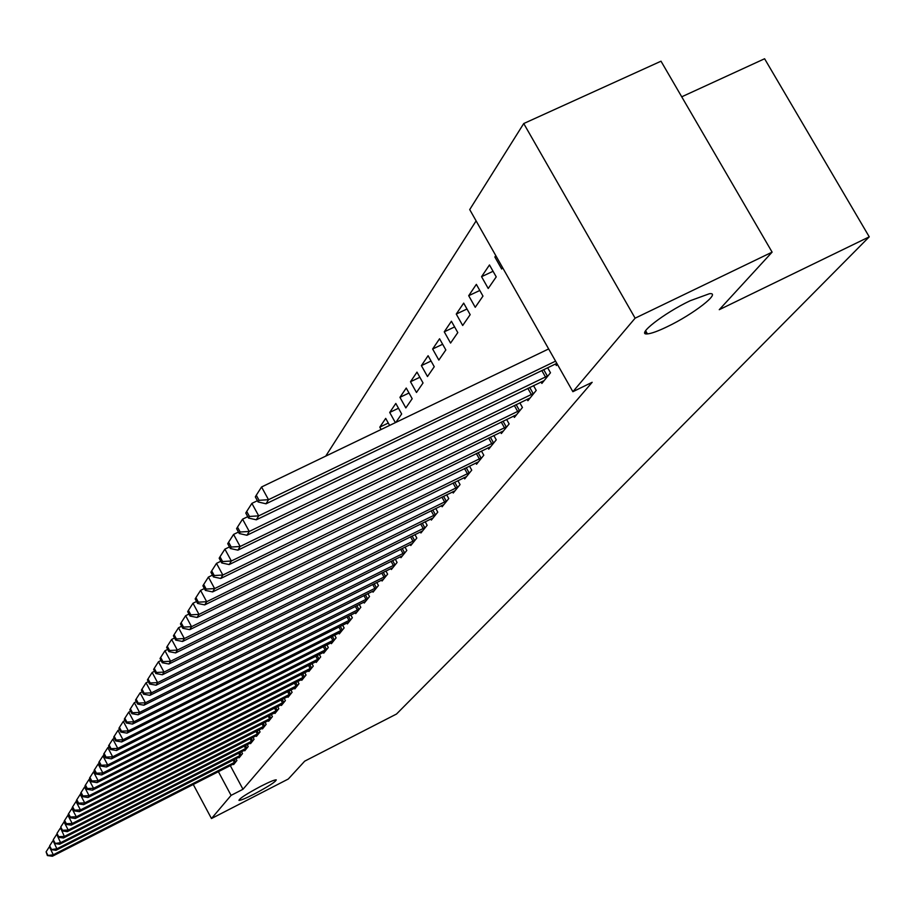 <?xml version="1.0" encoding="UTF-8"?>
<svg xmlns="http://www.w3.org/2000/svg" width="915" height="915" viewBox="0 0 915 915"><rect width="100%" height="100%" fill="white"/><g stroke="black" fill="none" stroke-linecap="round" stroke-linejoin="round"><path stroke-width="1.37" d="M667.172 326.735C657.999 331.15 651.411 333.54 647.431 333.895C635.365 335.416 663.775 313.216 690.162 300.738L709.434 293.715C722.038 292.045 693.193 314.417 667.172 326.735M254.107 794.106C245.609 798.418 240.554 800.499 238.964 800.373C239.387 798.509 246.798 793.74 261.198 786.077C269.662 781.799 274.672 779.717 276.261 779.843C275.838 781.719 268.461 786.465 254.107 794.106M476.12 220.892L325.729 456.128M469.715 209.592L523.735 123.536L635.124 318.18L572.882 391.7L469.715 209.592M635.124 318.18L772.111 252.14L661.007 61.202L523.735 123.536M681.732 96.807L764.597 58.754L869.25 236.836L396.527 714.02L304.695 761.166L288.294 779.02L211.468 818.536L193.259 784.452M481.553 276.685L488.221 288.488L496.227 276.879L489.479 264.961L481.553 276.685L493.059 271.286M541.04 381.955L541.874 383.431L550.487 372.771L547.662 367.784M456.265 314.062L462.693 325.488L470.173 314.657L463.676 303.117L456.265 314.062L466.982 309.007M513.624 416.028L514.402 417.4L522.442 407.461L519.823 402.817M432.635 349.004L438.834 360.075L445.834 349.942L439.566 338.767L432.635 349.004L442.643 344.257M488.015 447.858L488.724 449.139L496.25 439.841L493.826 435.517M410.492 381.738L416.485 392.478L423.039 382.973L416.988 372.131L410.492 381.738L419.859 377.266M464.019 477.664L464.694 478.865L471.74 470.15L469.487 466.112M398.494 408.25L389.71 412.459L395.372 422.639M389.71 412.459L395.818 403.446L401.662 413.969L395.84 422.41M441.51 505.64L442.128 506.761L448.75 498.572L446.646 494.798M420.34 531.935L420.923 532.988L427.145 525.279L425.189 521.733M400.393 556.697L400.942 557.692L406.809 550.43L404.968 547.101M381.566 580.076L382.081 581.002L387.628 574.151L385.901 571.017M363.781 602.162L364.262 603.042L369.511 596.557L367.876 593.595M348.729 622.257L346.945 623.058L347.391 623.904L352.355 617.762L350.822 614.96M332.66 642.113L330.921 642.913L331.402 643.68L336.114 637.846L334.661 635.204M315.812 661.705L316.213 662.449L320.685 656.913L319.324 654.408M301.401 679.582L301.778 680.291L306.033 675.03L304.741 672.651M287.676 696.612L288.042 697.276L292.102 692.278L290.867 690.013M274.603 712.831L274.958 713.471L278.812 708.69L277.657 706.54M262.136 728.294L262.468 728.912L266.151 724.348L265.041 722.301M250.23 743.072L250.538 743.655L254.061 739.297L253.009 737.341M238.838 757.197L239.135 757.757L242.509 753.594L241.503 751.718M230.283 765.581L242.99 789.268L592.165 382.298L572.882 391.7M233.325 764.036L233.622 764.574L236.916 760.502L235.933 758.672M244.465 750.22L244.774 750.78L248.217 746.526L247.187 744.616M256.108 735.774L256.44 736.369L260.043 731.909L258.956 729.907M268.301 720.654L268.644 721.283L272.407 716.617L271.275 714.512M281.065 704.813L281.42 705.465L285.377 700.581L284.188 698.374M294.458 688.206L294.836 688.892L298.976 683.757L297.718 681.435M308.515 670.752L308.904 671.484L313.273 666.086L311.946 663.649M323.292 652.418L323.716 653.184L328.302 647.511L326.895 644.926M340.586 632.311L338.836 633.111L339.293 633.912L344.132 627.942L342.645 625.22M355.249 612.753L355.718 613.61L360.819 607.308L359.24 604.426M372.554 591.273L373.046 592.177L378.444 585.509L376.763 582.466M390.842 568.558L391.38 569.519L397.076 562.462L395.303 559.225M410.217 544.505L410.778 545.523L416.828 538.043L414.93 534.612M430.759 518.988L431.365 520.075L437.782 512.137L435.757 508.477M388.292 423.039L379.794 427.133L381.109 429.501M379.794 427.133L385.707 418.384L389.607 425.406M452.593 491.87L453.234 493.025L460.062 484.584L457.889 480.684M399.947 397.339L405.837 407.918L412.185 398.711L406.237 388.04L399.947 397.339L409.005 393.004M475.823 463.001L476.521 464.248L483.795 455.235L481.462 451.061M421.392 365.634L427.488 376.534L434.248 366.721L428.094 355.718L421.392 365.634L431.068 361.025M500.608 432.212L501.351 433.538L509.129 423.92L506.613 419.447M444.255 331.825L450.569 343.068L457.797 332.591L451.415 321.245L444.255 331.825L454.606 326.929M527.097 399.295L527.898 400.713L536.224 390.419L533.502 385.604M468.697 295.694L475.24 307.303L482.971 296.094L476.349 284.371L468.697 295.694L479.803 290.478M555.474 364.01L556.343 365.543L557.349 364.284M496.216 256.372L494.866 257.001L501.66 268.999L502.598 267.637M494.866 257.001L495.793 255.628M242.99 789.268L231.083 795.375L211.468 818.536M772.111 252.14L719.259 309.693L869.25 236.836M218.376 771.654L231.083 795.375M645.121 333.415L646.711 332.648M49.49 846.867L53.276 854.782L236.024 761.6M47.729 854.953L46.105 851.854L47.374 855.548L53.276 854.782L52.384 856.246L234.503 763.476M49.193 847.015L46.105 851.854M47.374 855.548L52.384 856.246M53.127 840.771L56.89 848.8L241.594 754.715M51.286 848.983L49.639 845.849L50.92 849.589L56.89 848.8L55.975 850.31L240.039 756.636M52.773 840.954L49.639 845.849M50.92 849.589L55.975 850.31M56.833 834.549L60.596 842.692L247.29 747.681M54.923 842.887L53.253 839.707L54.557 843.504L60.596 842.692L59.658 844.236L245.7 749.637M56.421 834.755L53.253 839.707M54.557 843.504L59.658 844.236M60.642 828.178L64.382 836.447L253.112 740.487M58.64 836.642L56.959 833.428L58.263 837.271L58.64 836.642L64.382 836.447L63.432 838.014L251.488 742.488M60.161 828.418L56.959 833.428M58.263 837.271L63.432 838.014M64.53 821.659L63.993 821.933L68.259 830.042L259.059 733.121M62.449 830.248L60.745 827L62.071 830.889L62.449 830.248L68.259 830.042L67.287 831.655L257.401 735.168M63.993 821.933L60.745 827M62.071 830.889L67.287 831.655M68.511 814.979L67.904 815.288L72.228 823.5L265.156 725.584M66.349 823.706L64.622 820.423L64.233 821.087L65.96 824.369L66.349 823.706L72.228 823.5L71.233 825.147L263.451 727.688M67.904 815.288L64.622 820.423M65.96 824.369L71.233 825.147M72.594 808.151L71.919 808.494L76.3 816.798L271.389 717.875M70.341 817.004L68.591 813.687L68.19 814.373L69.94 817.69L70.341 817.004L76.3 816.798L75.27 818.49L269.651 720.025M71.919 808.494L68.591 813.687M69.94 817.69L75.27 818.49M76.78 801.151L76.025 801.529L80.451 809.924L277.771 709.983M74.424 810.152L72.662 806.79L72.251 807.488L74.012 810.839L74.424 810.152L80.451 809.924L79.411 811.662L275.987 712.19M76.025 801.529L72.662 806.79M74.012 810.839L79.411 811.662M81.058 793.98L80.234 794.392L84.718 802.901L284.302 701.908M78.61 803.118L76.826 799.721L76.403 800.442L78.187 803.827L78.61 803.118L84.718 802.901L83.642 804.674L282.483 704.161M80.234 794.392L76.826 799.721M78.187 803.827L83.642 804.674M85.45 786.625L84.546 787.083L89.087 795.684L290.993 693.627M82.91 795.924L81.092 792.481L80.657 793.213L82.476 796.645L82.91 795.924L89.087 795.684L87.989 797.503L289.129 695.938M84.546 787.083L81.092 792.481M82.476 796.645L87.989 797.503M89.956 779.088L88.961 779.591L93.57 788.295L297.855 685.152M87.302 788.536L85.461 785.059L85.026 785.813L86.856 789.29L87.302 788.536L93.57 788.295L92.438 790.16L295.945 687.52M88.961 779.591L85.461 785.059M86.856 789.29L92.438 790.16M94.577 771.368L93.49 771.905L98.157 780.724L304.889 676.46M91.82 780.975L89.956 777.453L89.498 778.219L91.363 781.742L91.82 780.975L98.157 780.724L97.001 782.634L302.922 678.884M93.49 771.905L89.956 777.453M91.363 781.742L97.001 782.634M99.323 763.442L98.145 764.025L102.869 772.958L312.084 667.55M96.441 773.209L94.554 769.641L94.085 770.43L95.972 773.999L96.441 773.209L102.869 772.958L101.679 774.913L310.082 670.032M98.145 764.025L94.554 769.641M95.972 773.999L101.679 774.913M104.196 755.298L102.915 755.939L107.707 764.974L319.472 658.423M101.188 765.249L99.278 761.635L98.797 762.435L100.707 766.049L101.188 765.249L107.707 764.974L106.483 766.987L317.413 660.962M102.915 755.939L99.278 761.635M100.707 766.049L106.483 766.987M109.194 746.949L107.81 747.646L112.671 756.796L327.055 649.044M106.06 757.071L104.116 753.411L103.624 754.246L105.568 757.894L106.06 757.071L112.671 756.796L111.413 758.855L324.939 651.663M107.81 747.646L104.116 753.411M105.568 757.894L111.413 758.855M114.329 738.382L112.831 739.126L117.76 748.39L334.833 639.436M111.058 748.676L109.091 744.97L108.588 745.817L110.555 749.522L111.058 748.676L117.76 748.39L116.468 750.517L330.921 642.913M112.831 739.126L109.091 744.97M110.555 749.522L116.468 750.517M119.602 729.564L118.001 730.376L122.987 739.755L342.816 629.566M116.205 740.052L114.203 736.301L113.689 737.17L115.679 740.921L116.205 740.052L122.987 739.755L121.672 741.939L338.836 633.111M118.001 730.376L114.203 736.301M115.679 740.921L121.672 741.939M125.023 720.517L123.296 721.375L128.363 730.891L351.017 619.421M121.478 731.188L119.453 727.391L118.927 728.294L120.94 732.092L121.478 731.188L128.363 730.891L127.013 733.132L346.945 623.058M123.296 721.375L119.453 727.391M120.94 732.092L127.013 733.132M130.605 711.207L128.752 712.133L133.887 721.775L359.435 609.013M126.899 722.084L124.852 718.229L124.303 719.156L126.35 723.01L126.899 722.084L133.887 721.775L132.492 724.074L357.079 611.918M128.752 712.133L124.852 718.229M126.35 723.01L132.492 724.074M136.346 701.645L134.356 702.629L139.572 712.408L368.082 598.318M132.481 712.728L130.399 708.816L129.839 709.765L131.92 713.677L132.481 712.728L139.572 712.408L138.142 714.775L365.668 601.304M134.356 702.629L130.399 708.816M131.92 713.677L138.142 714.775M142.248 691.797L140.121 692.849L145.416 702.766L376.98 587.316M138.222 703.097L136.106 699.129L135.534 700.112L137.639 704.07L138.222 703.097L145.416 702.766L143.941 705.202L374.498 590.392M140.121 692.849L136.106 699.129M137.639 704.07L143.941 705.202M148.333 681.664L146.057 682.796L151.433 692.838L386.119 576.015M144.124 693.181L141.985 689.167L141.39 690.173L143.529 694.188L144.124 693.181L151.433 692.838L149.911 695.343L383.568 579.172M146.057 682.796L141.985 689.167M143.529 694.188L149.911 695.343M154.601 671.233L152.165 672.433L157.62 682.624L395.532 564.372M150.209 682.979L148.024 678.907L147.418 679.948L149.591 684.02L150.209 682.979L157.62 682.624L156.065 685.209L392.901 567.62M152.165 672.433L148.024 678.907M149.591 684.02L156.065 685.209M161.063 660.481L158.467 661.762L164.002 672.102L405.219 552.397M156.465 672.468L154.258 668.339L153.629 669.414L155.836 673.532L156.465 672.468L164.002 672.102L162.39 674.767L402.509 555.748M158.467 661.762L154.258 668.339M155.836 673.532L162.39 674.767M167.719 649.41L164.952 650.771L170.579 661.259L415.193 540.079M162.927 661.648L160.674 657.45L160.022 658.56L162.264 662.746L162.927 661.648L170.579 661.259L168.909 664.004L412.402 543.521M164.952 650.771L160.674 657.45M162.264 662.746L168.909 664.004M174.582 637.984L171.631 639.436L177.35 650.085L425.452 527.372M169.572 650.485L167.285 646.23L166.622 647.363L168.898 651.617L169.572 650.485L177.35 650.085L175.634 652.91L422.593 530.917M171.631 639.436L167.285 646.23M168.898 651.617L175.634 652.91M181.673 626.203L178.528 627.759L184.338 638.556L436.043 514.287M176.435 638.967L174.113 634.655L173.415 635.822L175.737 640.134L176.435 638.967L184.338 638.556L182.565 641.472L433.081 517.947M178.528 627.759L174.113 634.655M175.737 640.134L182.565 641.472M188.993 614.045L185.642 615.692L191.544 626.661L446.955 500.791M183.515 627.095L181.147 622.703L180.438 623.916L182.794 628.296L183.515 627.095L191.544 626.661L189.725 629.669L443.901 504.565M185.642 615.692L181.147 622.703M182.794 628.296L189.725 629.669M196.553 601.498L192.985 603.248L198.99 614.388L458.209 486.883M190.823 614.823L188.421 610.374L187.678 611.62L190.08 616.07L190.823 614.823L198.99 614.388L197.102 617.488L455.064 490.772M192.985 603.248L188.421 610.374M190.08 616.07L197.102 617.488M204.365 588.528L200.568 590.381L206.676 601.704L469.83 472.517M198.372 602.162L195.924 597.632L195.169 598.925L197.606 603.442L198.372 602.162L206.676 601.704L204.731 604.907L466.581 476.532M200.568 590.381L195.924 597.632M197.606 603.442L204.731 604.907M212.452 575.123L208.403 577.091L214.625 588.585L481.816 457.683M206.172 589.066L203.69 584.479L202.901 585.806L205.383 590.404L206.172 589.066L214.625 588.585L212.612 591.913L478.465 461.835M208.403 577.091L203.69 584.479M205.383 590.404L212.612 591.913M220.812 561.261L216.512 563.354L222.837 575.032L494.203 442.368M214.236 575.535L211.708 570.869L210.896 572.241L213.412 576.908L214.236 575.535L222.837 575.032L220.755 578.463L490.737 446.646M216.512 563.354L211.708 570.869M213.412 576.908L220.755 578.463M229.482 546.907L224.896 549.137L231.346 561.009L507.013 426.539M222.585 561.535L220.012 556.778L219.165 558.207L221.739 562.954L222.585 561.535L231.346 561.009L229.185 564.566L503.433 430.965M224.896 549.137L220.012 556.778M221.739 562.954L229.185 564.566M238.449 532.061L233.577 534.417L240.142 546.495L520.258 410.16M231.221 547.033L228.601 542.206L227.721 543.682L230.34 548.508L231.221 547.033L240.142 546.495L237.911 550.167L516.552 414.735M233.577 534.417L228.601 542.206M230.34 548.508L237.911 550.167M247.759 516.666L242.567 519.171L249.257 531.455L533.96 393.21M240.165 532.015L237.5 527.109L236.596 528.641L239.261 533.537L240.165 532.015L249.257 531.455L246.947 535.264L530.128 397.956M242.567 519.171L237.5 527.109M239.261 533.537L246.947 535.264M646.482 332.237L644.881 333.014M257.412 500.711L251.888 503.376L258.705 515.866L548.142 375.676M249.44 516.449L246.718 511.451L245.78 513.041L248.503 518.039L249.44 516.449L258.705 515.866L256.314 519.812L544.173 380.583M251.888 503.376L246.718 511.451M248.503 518.039L256.314 519.812M548.657 348.935L261.553 486.986L268.507 499.693L555.577 361.151M259.059 500.311L256.292 495.221L255.319 496.879L258.087 501.946L259.059 500.311L268.507 499.693L266.025 503.799L556.823 363.358M261.553 486.986L256.292 495.221M258.087 501.946L266.025 503.799M234.389 762.492L233.119 760.113M235.555 761.875L234.286 759.519M239.947 755.618L238.632 753.182M241.114 754.989L239.822 752.576M245.62 748.584L244.282 746.091M246.798 747.955L245.472 745.485M251.419 741.402L250.047 738.851M252.62 740.761L251.259 738.233M257.355 734.047L255.948 731.44M258.568 733.395L257.172 730.811M263.428 726.521L261.987 723.856M264.652 725.87L263.223 723.227M269.639 718.824L268.164 716.09M270.886 718.161L269.422 715.45M276.01 710.944L274.489 708.141M277.256 710.269L275.758 707.501M282.518 702.869L280.962 699.998M283.787 702.194L282.243 699.357M289.186 694.611L287.596 691.66M290.478 693.925L288.888 691.008M296.025 686.147L294.39 683.116M297.329 685.449L295.705 682.453M303.037 677.466L301.344 674.366M304.34 676.768L302.682 673.692M310.208 668.568L308.481 665.388M311.546 667.858L309.83 664.713M317.574 659.44L315.801 656.181M318.923 658.731L317.162 655.495M325.134 650.085L323.304 646.733M326.495 649.364L324.688 646.036M332.888 640.489L331.001 637.034M334.261 639.745L332.397 636.337M340.838 630.629L338.905 627.084M342.244 629.886L340.323 626.375M349.015 620.507L347.014 616.87M350.434 619.752L348.455 616.15M357.399 610.111L355.352 606.37M358.84 609.344L356.804 605.639M366.023 599.428L363.918 595.574M367.487 598.65L365.394 594.842M374.898 588.448L372.714 584.479M376.374 587.659L374.212 583.736M384.014 577.148L381.761 573.065M385.512 576.359L383.282 572.31M393.393 565.527L391.071 561.33M394.903 564.727L392.615 560.563M403.046 553.575L400.644 549.24M404.579 552.763L402.211 548.462M412.985 541.268L410.503 536.796M414.541 540.433L412.093 536.007M423.222 528.584L420.66 523.975M424.8 527.738L422.272 523.174M433.767 515.511L431.125 510.753M435.38 514.665L432.761 509.952M444.644 502.038L441.911 497.12M446.28 501.18L443.569 496.307M455.864 488.141L453.039 483.063M457.523 487.26L454.721 482.239M467.439 473.798L464.511 468.549M469.132 472.906L466.227 467.714M479.403 458.987L476.36 453.554M481.107 458.083L478.099 452.708M491.744 443.695L488.599 438.068M493.482 442.78L490.36 437.21M504.508 427.877L501.237 422.055M506.281 426.95L503.044 421.186M517.718 411.521L514.322 405.494M519.514 410.583L516.14 404.602M531.375 394.605L527.841 388.349M533.205 393.644L529.705 387.445M545.523 377.083L541.84 370.586M547.376 376.111L543.739 369.683M647.431 333.895L645.613 330.715"/></g></svg>
